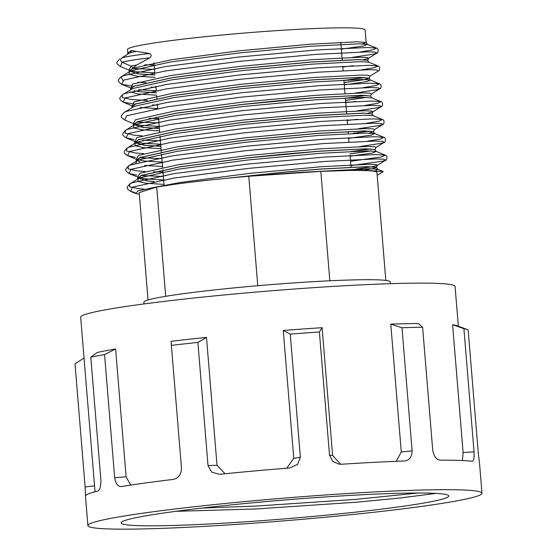 <?xml version="1.0" encoding="UTF-8"?>
<svg xmlns="http://www.w3.org/2000/svg" width="557" height="557" viewBox="0 0 557 557"><rect width="100%" height="100%" fill="white"/><g stroke="black" fill="none" stroke-linecap="round" stroke-linejoin="round"><path stroke-width="0.84" d="M171.382 345.354L171.159 341.309A187.827 10.75 -4.7 0 1 206.501 337.41L197.888 342.43A197.714 11.314 -4.7 0 0 171.382 345.354L181.512 468.507C181.074 474.947 178.087 478.609 172.552 479.493A197.714 11.314 175.3 0 0 144.987 483.044A197.714 11.314 175.3 0 0 121.892 486.491L121.503 486.539M422.478 506.278A197.714 11.314 175.3 0 0 481.993 493.217A197.714 11.314 175.3 0 0 361.096 492.701A197.714 11.314 175.3 0 0 147.41 512.551A197.714 11.314 175.3 0 0 87.895 525.613A197.714 11.314 175.3 0 0 208.798 526.128A197.714 11.314 175.3 0 0 422.478 506.278M481.993 493.217L479.57 463.709A197.714 11.314 175.3 0 0 479.556 463.64L478.289 453.175L468.165 330.029A197.714 11.314 -4.7 0 0 467.093 329.479A197.714 11.314 -4.7 0 0 463.918 328.693L474.042 451.838C474.39 458.133 473.715 461.273 472.009 461.266A197.714 11.314 175.3 0 0 440.712 460.173C436.674 460.005 434.021 456.747 432.747 450.397L422.617 327.251A197.714 11.314 -4.7 0 0 401.987 327.718L412.117 450.871C411.874 457.227 409.186 460.611 404.041 461.008A197.714 11.314 175.3 0 0 341.434 464.246L339.067 464.176L332.738 461.405L329.507 455.139L332.613 455.515L340.675 464.266M404.598 460.973L404.041 461.008M286.744 468.207L293.776 458.314L300.376 457.234L290.253 334.089A197.714 11.314 -4.7 0 1 319.384 331.986L329.507 455.139M300.376 457.234L297.703 464.364L289.661 467.971A197.714 11.314 175.3 0 0 219.66 474.292L211.744 472.245L208.019 465.575L217.007 465.248L225.063 473.756M197.888 342.43L208.019 465.575M458.341 326.193L455.076 286.479A187.827 10.75 175.3 0 0 340.223 285.992A187.827 10.75 175.3 0 0 137.224 304.853A187.827 10.75 175.3 0 0 80.688 317.26L95.031 491.775M206.501 337.41L217.007 465.248M290.253 334.089L283.262 330.475L293.776 458.314M283.262 330.475A187.827 10.75 -4.7 0 1 322.106 327.676L332.613 455.515M396.271 461.314L401.277 451.971L412.117 450.871M401.987 327.718L390.763 324.132L401.277 451.971M390.763 324.132A187.827 10.75 -4.7 0 1 418.272 323.506L422.617 327.251M462.428 460.535L463.104 452.542L474.042 451.838M463.918 328.693L452.59 324.696L463.104 452.542M452.59 324.696A187.827 10.75 -4.7 0 1 456.935 325.664L467.093 329.479M170.623 512.022A164.343 9.406 175.3 0 0 121.154 522.884A164.343 9.406 175.3 0 0 221.651 523.308A164.343 9.406 175.3 0 0 399.265 506.807A164.343 9.406 175.3 0 0 448.74 495.946A164.343 9.406 175.3 0 0 348.243 495.521A164.343 9.406 175.3 0 0 170.623 512.022M436.082 493.391L398.554 498.181L356.619 502.177L256.255 508.952L175.72 511.333M115.605 348.981L104.549 354.586A197.714 11.314 -4.7 0 0 90.791 357.218L97.259 352.49A187.827 10.75 -4.7 0 1 115.605 348.981L126.112 476.82L130.707 485.105M90.791 357.218L100.914 480.371C100.949 486.804 99.794 490.404 97.44 491.177A197.714 11.314 175.3 0 0 85.472 496.106L87.895 525.613M121.892 486.491C118.126 486.915 115.724 483.998 114.672 477.732L126.112 476.82M104.549 354.586L114.672 477.732M85.479 496.176L85.13 486.964L94.544 485.829M84.142 357.977L75.007 363.812L85.13 486.964M322.106 327.676L319.384 331.986M144.061 303.927L143.915 302.159A123.57 7.074 -4.7 0 1 296.15 282.754A123.57 7.074 -4.7 0 1 390.227 281.912L390.373 283.673M362.28 43.864L366.172 42.527L357.343 41.782L309.95 44.24L238.751 50.868L170.978 59.829L132.594 68.372L129.294 70.983L138.303 73.921L154.999 74.986M360.295 51.954L373.141 49.803L376.518 48.118L367.251 47.498L315.819 50.012L238.535 57.058L164.983 66.624L123.306 75.745L121.113 76.831L129.489 71.63L129.043 71.957L129.287 70.906L136.883 64.925L149.777 57.858C151.796 56.062 151.678 54.614 149.422 53.5L131.125 50.527L127.825 53.138L127.525 49.503A119.205 6.823 -4.7 0 1 274.378 30.781A119.205 6.823 -4.7 0 1 365.134 29.967L366.172 42.527L367.404 44.358L358.75 43.829L310.827 46.294L238.828 52.978L170.303 62.015L131.48 70.635L129.489 71.63L129.029 74.325L137.252 76.225L155.187 77.326M128.883 69.994L129.287 70.906L138.296 73.844L154.992 74.91M372.549 168.764L376.435 167.427L367.606 166.682L320.219 169.14L285.992 172.016L229.219 178.059M375.808 170.442L377.674 169.258L376.428 167.351L367.606 166.606L320.212 169.063L285.985 171.939L226.177 178.351M350.137 156.218L373.023 152.91L376.205 151.413L374.972 149.582L366.144 148.837L318.757 151.295L247.552 157.93L179.786 166.884L141.394 175.427L138.094 178.038L147.104 180.976L153.99 181.589M374.972 149.582L366.137 148.768L318.75 151.219L284.516 154.094L247.545 157.854L179.779 166.808L141.387 175.351L138.087 177.962L147.097 180.9L154.275 181.533M369.618 133.081L373.503 131.737L364.675 130.999L317.288 133.45L246.083 140.085L178.317 149.039L139.925 157.589L136.625 160.2L139.828 162.122M348.668 138.373L371.561 135.066L374.736 133.569L373.496 131.661L364.668 130.923L317.281 133.374L246.076 140.009L178.31 148.97L139.918 157.513L136.618 160.124L139.974 162.087M366.158 123.327L379.011 121.175L382.387 119.49L373.274 115.731L372.034 113.9L363.206 113.155L315.819 115.612L244.614 122.241L176.847 131.201L138.463 139.744L135.156 142.355L144.166 145.293L160.869 146.359M372.034 113.9L363.199 113.078L315.812 115.536L244.614 122.164L176.841 131.125L138.456 139.668L135.156 142.314M135.49 142.919L144.159 145.217L160.862 146.282M364.696 105.482L377.542 103.33L380.918 101.653L371.804 97.886L370.572 96.055L361.744 95.31L314.357 97.767L243.151 104.396L175.385 113.356L136.994 121.899L133.694 124.51L142.703 127.449L159.399 128.514M370.572 96.055L361.737 95.233L314.35 97.691L280.115 100.566L243.144 104.319L175.378 113.28L136.987 121.823L133.687 124.434L142.696 127.372L159.393 128.437M344.087 82.589L365.691 79.449L369.103 78.21L360.275 77.472L312.888 79.923L241.682 86.558L173.916 95.512L135.525 104.055L132.225 106.665L132.51 107.257M344.268 84.845L367.16 81.538L370.335 80.041L369.096 78.133L360.268 77.395L312.881 79.846L241.675 86.481L173.909 95.435L135.518 103.978L132.218 106.589L132.552 107.236M361.758 69.799L374.61 67.641L377.987 65.963L368.873 62.196L367.634 60.365L358.805 59.627L311.419 62.078L240.213 68.713L172.447 77.674L134.056 86.217L130.756 88.786M133.959 90.749L139.765 91.759L156.468 92.824M367.634 60.365L358.799 59.55L311.412 62.001L240.206 68.636L172.44 77.597L134.056 86.14L130.749 88.751L130.352 87.832L130.937 88.124M134.105 90.714L139.758 91.689L156.461 92.747M364.292 170.073L373.016 168.59L376.428 167.385M349.949 153.962L371.087 150.919M349.949 153.885L370.746 150.912M369.277 133.067L373.496 131.703M345.549 100.427L366.68 97.391M345.542 100.351L366.346 97.384M344.08 82.513L365.684 79.373L369.096 78.175M257.78 285.72L248.784 176.27A119.616 6.844 -4.7 0 0 176.221 184.068A119.616 6.844 175.3 0 0 156.712 187.048L165.694 296.31M385.82 280.422L376.908 172.085A119.616 6.844 175.3 0 0 320.832 171.375L329.828 280.784M148.03 299.972L139.201 192.631L156.712 187.048M377.173 175.302L383.3 171.584L362.308 170.066L317.079 171.493C295.809 172.607 273.417 174.174 249.898 176.193L248.784 176.27M176.221 184.068L154.178 187.396L137.976 190.947L135.727 193.53L139.341 194.296M132.587 68.295A2.465 2.388 72.3 0 0 131.118 66.206L122.199 62.259A2.465 2.388 -107.7 0 1 121.844 57.9L130.011 52.79A2.465 2.388 72.3 0 0 131.125 50.527M320.832 171.375L249.898 176.193M418.203 493.008L355.645 499.378L256.311 506.062L202.003 508.075M136.883 64.925A50.764 2.903 175.3 0 0 131.118 66.206L128.939 70.043M131.097 70.802L136.89 71.797L154.825 72.897M363.589 59.62L368.546 58.29L367.167 57.496L359.85 57.246L311.934 59.703L239.928 66.394L171.403 75.432L132.58 84.051L130.86 88.097L121.746 84.33L133.603 86.335M138.526 89.663L156.294 90.735M343.906 80.417L364.717 77.527M369.096 78.133L370.015 76.128L368.637 75.341L361.319 75.084L313.396 77.548L241.397 84.232L172.872 93.27L134.049 101.889L132.399 105.969M139.995 107.501L156.99 108.559M345.375 98.262L366.186 95.372M370.565 95.978L371.477 93.973L370.099 93.179L362.781 92.928L314.865 95.393L242.866 102.077L174.334 111.115L135.518 119.734L133.339 123.57M135.497 124.329L141.29 125.325L159.225 126.425M367.989 113.148L372.946 111.818L371.568 111.024L364.25 110.773L316.334 113.231L244.328 119.922L175.803 128.959L136.987 137.579L134.808 141.415M135.379 141.673L142.752 143.17L160.695 144.263M352.999 133.388L369.117 131.055M373.496 131.661L374.415 129.663L373.037 128.869L365.719 128.618L317.796 131.076L245.797 137.767L177.272 146.804L138.449 155.424L136.27 159.26M367.627 141.165L380.473 139.013L383.857 137.335L374.736 133.569L366.081 133.046L318.165 135.504L246.159 142.195L177.634 151.232L138.818 159.852L136.374 161.168L136.221 159.205L136.806 159.497M136.848 159.511L144.221 161.008L161.391 162.087M349.775 151.789L370.586 148.9M374.965 149.506L375.878 147.501L374.499 146.714L367.188 146.456L319.265 148.921L247.266 155.605L178.741 164.642L139.918 173.262L137.739 177.098M138.317 177.356L145.69 178.853L162.853 179.932M355.93 169.077L372.055 166.745M372.389 166.675L377.347 165.345L375.968 164.552L368.65 164.301L320.735 166.766L248.728 173.45L180.203 182.487L154.178 187.396M135.776 51.509A50.764 2.903 175.3 0 0 130.011 52.79L121.844 57.9A59.585 3.412 175.3 0 1 149.422 53.5M341.337 49.162L364.222 45.848L367.404 44.358L376.518 48.118C379.554 48.877 377.604 53.932 376.922 53.082L375.502 52.177L367.613 51.857L316.174 54.363L238.89 61.409L165.338 70.983L123.668 80.097L121.746 84.33C117.283 80.946 117.297 80.869 121.113 76.831L122.832 80.459M342.806 67L353.096 65.733M368.873 62.196L360.212 61.674L312.296 64.132L240.297 70.823L171.765 79.86L132.949 88.479L122.575 94.669L122.164 97.489L130.958 99.459L147.333 100.497M130.011 91.821L138.721 94.07L156.656 95.163M370.335 80.041L361.681 79.519L313.765 81.976L241.759 88.66L173.234 97.705L134.411 106.324L124.044 112.514L126.244 111.435L167.915 102.314L241.466 92.74L318.75 85.701L370.189 83.188L379.456 83.808L370.335 80.041M345.737 102.69L356.027 101.416M371.804 97.886L363.15 97.357L315.227 99.821L243.228 106.505L174.703 115.543L135.88 124.162L133.889 125.158L133.429 127.852L141.652 129.753L159.594 130.853M347.206 120.528L357.497 119.261M373.274 115.731L364.612 115.202L316.696 117.666L244.697 124.35L176.165 133.388L137.349 142.007L135.358 143.003L134.898 145.697L143.121 147.598L161.057 148.698M359.725 146.595L380.835 143.372L384.26 142.3C384.943 143.142 386.892 138.087 383.857 137.335L374.589 136.716L323.151 139.229L245.867 146.275L172.315 155.842L130.644 164.963L128.444 166.042L136.82 160.841L135.88 163.187M144.535 165.436L162.526 166.536M350.555 161.279L381.942 156.858L385.319 155.18L376.205 151.413L367.55 150.884L319.627 153.349L247.628 160.033L179.103 169.07L140.28 177.69L138.289 178.686L137.83 181.38L146.052 183.281L163.995 184.381M383.3 171.584L377.674 169.258L369.019 168.729L317.079 171.493M149.777 57.858A59.585 3.412 175.3 0 0 122.199 62.259L120.277 66.485C115.814 63.108 115.835 63.025 119.644 58.986M132.287 68.504L154.533 69.36M352.386 57.378L373.496 54.154L376.922 53.082L368.546 58.29L367.627 60.295M150.954 87.129L156.002 87.205M370.015 76.128L378.391 70.927L376.964 70.015L369.075 69.695L317.643 72.208L240.359 79.254L166.808 88.821L125.137 97.941L123.215 102.175L135.073 104.173M152.423 104.967L157.471 105.05M355.317 93.068L376.435 89.837L379.86 88.772L378.433 87.86L370.544 87.54L319.105 90.053L241.829 97.099L168.27 106.665L126.599 115.786L124.677 120.013C120.215 116.636 120.235 116.559 124.044 112.514M136.688 122.032L158.94 122.888M356.786 110.906L377.897 107.682L381.322 106.617L379.902 105.705L372.013 105.384L320.574 107.898L243.291 114.937L169.739 124.51L128.068 133.631L126.147 137.858L133.917 139.459M142.71 140.19L160.402 140.733M358.255 128.751L379.366 125.527L382.791 124.455L381.371 123.55L373.475 123.229L322.043 125.736L244.76 132.782L171.208 142.348L129.537 151.469L127.616 155.702L135.386 157.304M139.619 157.715L161.871 158.578M375.878 147.501L384.26 142.3L382.833 141.387L374.945 141.067L323.506 143.581L246.229 150.627L172.677 160.193L130.999 169.314L129.078 173.54L136.855 175.142M141.088 175.559L163.34 176.416M350.91 165.638L382.297 161.21L385.723 160.144L384.302 159.232L376.414 158.912L324.975 161.426L247.691 168.472L174.139 178.038L132.469 187.159L130.547 191.385L134.982 192.513M144.688 64.821L154.178 65.009M137.732 82.297L145.864 82.652M378.391 70.927C379.073 71.769 381.023 66.715 377.987 65.963L368.72 65.343L317.281 67.857L239.997 74.903L166.446 84.469L124.775 93.59L122.575 94.669C118.766 98.714 118.752 98.791 123.215 102.175L132.329 105.934L131.821 105.677L131.974 107.64M363.227 87.637L376.072 85.486L379.456 83.808C382.492 84.56 380.542 89.614 379.86 88.772L371.477 93.973M149.088 118.349L158.578 118.537M372.027 113.823L372.946 111.818L381.322 106.617C382.005 107.459 383.954 102.404 380.918 101.653L371.651 101.033L320.219 103.539L242.936 110.585L169.384 120.159L127.713 129.273L125.513 130.359L125.095 133.172L133.889 135.142L142.132 135.824M374.415 129.663L382.791 124.455C383.474 125.304 385.423 120.249 382.387 119.49L373.12 118.871L321.681 121.384L244.405 128.43L170.846 137.997L129.175 147.118L126.975 148.204L126.564 151.017L135.358 152.987L143.595 153.662M138.192 177.307L129.078 173.54C124.622 170.163 124.636 170.087 128.444 166.042L128.033 168.862L136.827 170.832L145.064 171.507M153.488 171.876L162.978 172.064M376.435 167.351L377.347 165.345L385.723 160.144C386.412 160.987 388.354 155.932 385.319 155.18L376.052 154.561L324.62 157.067L247.336 164.113L173.784 173.687L132.113 182.807L129.913 183.887L129.496 186.699L138.289 188.67L144.569 189.227M351.035 167.121L350.075 155.445M348.967 141.958L348.605 137.607M348.278 133.603L348.104 131.508M347.498 124.114L347.143 119.762M346.635 113.593L345.347 97.921M344.978 93.492L343.878 80.076M343.098 70.586L342.743 66.234M342.235 60.059L340.773 42.297M135.727 193.53L130.547 191.385C126.084 188.008 126.105 187.925 129.913 183.887L138.289 178.686L137.844 179.013L137.683 177.049M136.73 159.462L127.616 155.702C123.153 152.319 123.167 152.242 126.975 148.204L135.358 143.003L134.912 143.33L134.752 141.36M135.26 141.624L126.147 137.858C121.684 134.474 121.698 134.397 125.513 130.359L133.889 125.158L133.443 125.485L133.283 123.522M164.071 185.321L162.804 169.892M162.602 167.476L161.502 154.066M161.328 151.977L160.033 136.221M159.671 131.793L158.564 118.376M157.749 108.427L157.387 104.068M156.928 98.443L156.733 96.103M156.28 90.582L155.925 86.231M154.811 72.737L153.997 62.837M127.574 54.113L127.825 53.138M130.512 89.795L130.756 88.828M129.391 70.252L120.277 66.485M133.791 123.779L124.677 120.013"/></g></svg>
